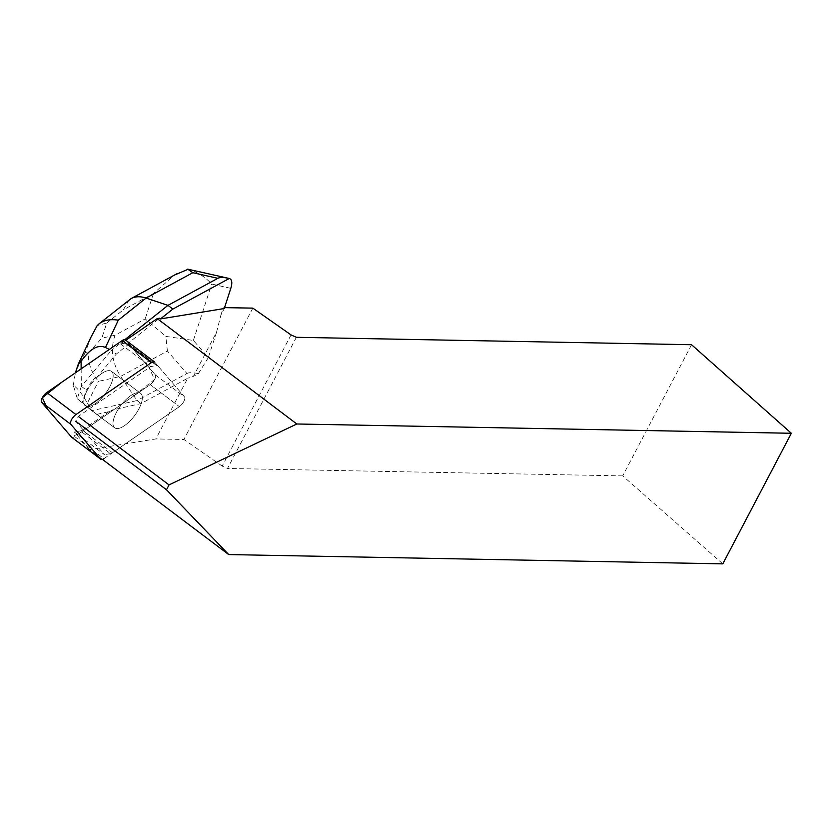 <?xml version="1.0" encoding="UTF-8"?>
<svg xmlns="http://www.w3.org/2000/svg" width="833" height="833" viewBox="0 0 833 833"><rect width="100%" height="100%" fill="white"/><g stroke="black" fill="none" stroke-linecap="round" stroke-linejoin="round"><path stroke-width="0.62" stroke-dasharray="4.17 3.12" d="M116.381 412.45A21.564 8.549 -52.9 0 1 140.662 393.405A21.564 8.549 -52.9 0 1 134.498 415.761A21.564 8.549 -52.9 0 1 114.683 427.818A21.564 8.549 -52.9 0 1 116.381 412.45A21.575 8.559 127.1 0 0 114.652 427.818A21.575 8.559 127.1 0 0 116.203 428.485A21.575 8.559 127.1 0 0 135.706 414.084A21.575 8.559 127.1 0 0 140.652 393.384A21.575 8.559 127.1 0 0 116.36 412.439M74.741 436.617L103.917 458.65L179.387 406.65A6.643 2.634 127.1 0 0 183.822 401.464A6.643 2.634 127.1 0 0 184.51 396.893L154.626 362.053L125.45 340.031L155.334 374.86A6.643 2.634 -52.9 0 1 154.636 379.431A6.643 2.634 -52.9 0 1 150.2 384.617L74.741 436.617A6.643 2.634 -52.9 0 1 71.888 437.419M87.205 390.417A21.564 8.549 -52.9 0 1 111.476 371.372A21.564 8.549 -52.9 0 1 105.312 393.738A21.564 8.549 -52.9 0 1 85.497 405.786A21.564 8.549 -52.9 0 1 87.205 390.417M102.449 459.41L89.516 449.674L155.833 438.939L187.685 378.265L141.006 403.568L111.039 410.273L111.966 410.971L150.2 384.617A6.643 2.634 127.1 0 0 154.636 379.431A6.643 2.634 127.1 0 0 155.323 374.86L127.99 343.363L159.551 318.227M89.516 449.674L74.293 431.931L104.385 454.641L75.761 421.269L78.312 416.417L150.596 366.614L156.708 365.625A6.643 2.634 -52.9 0 1 157.822 365.822A6.643 2.634 -52.9 0 1 157.989 365.979L127.907 343.269A6.643 2.634 127.1 0 0 127.741 343.113A6.643 2.634 127.1 0 0 126.626 342.904L156.708 365.625M80.416 430.932A6.643 2.634 127.1 0 0 82.342 430.047L112.434 452.756A6.643 2.634 -52.9 0 1 110.497 453.641L80.416 430.932L74.293 431.931M82.342 430.047L111.039 410.273M125.804 340.26L120.514 343.904L126.626 342.904M224.795 307.596L220.943 314.926L216.549 332.232L193.371 376.381L187.685 378.265M252.826 308.127L183.874 439.47L155.833 438.939M112.434 452.756L179.366 406.639L150.2 384.617L179.387 406.65M155.323 374.86L184.489 396.872L157.989 365.979M155.334 374.86L184.51 396.893A6.643 2.634 -52.9 0 1 183.801 401.454A6.643 2.634 -52.9 0 1 179.366 406.639M87.038 406.473A21.575 8.559 127.1 0 0 106.541 392.062A21.575 8.559 127.1 0 0 111.487 371.362A21.575 8.559 127.1 0 0 96.243 378.12L95.326 377.422A21.575 8.559 127.1 0 0 89.631 384.252L90.547 384.95A21.575 8.559 127.1 0 0 84.289 404.213L83.373 403.516A21.575 8.559 127.1 0 0 84.57 405.109A21.575 8.559 127.1 0 0 86.111 405.775L96.659 414.397L111.966 410.971M86.111 405.775L83.373 403.516M89.631 384.252L95.326 377.422M220.943 314.926L223.244 307.846L224.244 308.533M224.535 307.637L223.244 307.846M691.557 344.727L622.699 475.882L722.794 563.858M622.699 475.882L227.513 468.458L296.371 337.303M291.04 334.918L222.182 466.084L227.513 468.458M222.182 466.084L183.874 439.47M110.497 453.641L104.385 454.641M120.514 343.904L150.596 366.614M216.549 332.232L208.312 357.596L193.391 340.437L165.829 336.397L145.192 318.904L115.089 335.22C110.175 348.881 112.018 362.615 120.618 376.401L167.402 351.047L186.936 373.507L137.029 400.558L141.006 403.568M186.936 373.507C189.133 372.361 192.933 372.424 198.348 373.684L193.371 376.381M90.88 337.323L85.299 352.39L88.225 353.171C88.121 363.375 91.515 372.778 98.409 381.368L120.618 376.401L137.029 400.558L91.755 410.7L96.659 414.397M124.856 339.677L111.33 350.443L116.235 354.14L128.907 344.06M198.348 373.684L208.312 357.596M96.243 378.12L116.235 354.14M87.392 403.089L91.755 410.7L77.334 398.82L73.294 385.325C77.271 387.834 81.978 393.759 87.392 403.089L98.409 381.368M81.145 368.863L81.384 386.366L111.33 350.443L109.331 349.444M84.289 404.213L82.238 402.526L86.278 390.063L90.547 384.95M77.334 398.82L82.238 402.526M81.301 386.356L77.282 398.726M81.384 386.366L86.278 390.063M129.105 299.89L123.336 309.824L153.439 293.518L174.586 275.005M187.675 269.142C196.9 271.725 204.908 276.702 211.707 284.053L230.803 288.343M167.402 351.047L165.829 336.397M88.225 353.171L101.803 338.188L106.728 323.058L97.19 325.557M73.294 385.325L75.376 372.84M122.222 340.562L132.135 347.819L148.868 367.322L154.646 379.421L133.905 395.852L81.093 432.244L71.534 437.138M193.391 340.437L211.707 284.053M115.089 335.22L101.803 338.188M106.728 323.058L123.336 309.824M153.439 293.518L145.192 318.904M85.299 352.39L75.99 370.727M77.344 366.562L88.194 343.477M140.662 393.405L111.476 371.372L140.652 393.384M114.683 427.818L85.497 405.786M84.57 405.109L114.652 427.818M127.741 343.113L157.822 365.822"/><path stroke-width="1.25" d="M154.626 362.053A6.643 2.634 127.1 0 0 154.459 361.897A6.643 2.634 127.1 0 0 151.419 362.574L75.959 414.574A6.643 2.634 127.1 0 0 71.523 419.759A6.643 2.634 127.1 0 0 70.826 424.33L100.71 459.17A6.643 2.634 127.1 0 0 100.876 459.327A6.643 2.634 127.1 0 0 103.917 458.65M71.888 437.419A6.643 2.634 -52.9 0 1 71.7 437.294A6.643 2.634 -52.9 0 1 71.534 437.138L41.65 402.308A6.643 2.634 -52.9 0 1 42.337 397.726A6.643 2.634 -52.9 0 1 46.773 392.541L122.243 340.551A6.643 2.634 -52.9 0 1 125.283 339.874A6.643 2.634 -52.9 0 1 125.45 340.031M125.804 340.26L157.229 318.602L296.819 423.987L169.026 484.91L166.485 489.762L228.721 554.57L102.449 459.41M160.477 318.914L172.858 309.064L229.273 278.482C232.001 279.451 232.511 282.741 230.803 288.343L224.244 308.533L160.477 318.914L159.551 318.227L157.229 318.602M224.535 307.637L252.826 308.127L291.04 334.918L296.371 337.303L691.557 344.727L791.35 433.275L296.819 423.987M166.485 489.762L75.761 421.269M228.721 554.57L722.794 563.858L791.35 433.275M78.312 416.417L169.026 484.91M124.856 339.677L167.954 305.367L172.858 309.064M229.273 278.482L228.711 278.357C223.588 277.222 219.974 277.212 217.861 278.316L167.954 305.367L146.077 298.047L118.296 320.174L105.447 347.496C98.086 344.175 89.954 348.788 81.082 361.366L81.145 368.863M105.447 347.496L109.331 349.444M75.376 372.84L78.302 364.083L81.082 361.366M174.586 275.005L188.154 269.257M217.861 278.316L192.85 272.703L187.675 269.142L228.711 278.357M192.85 272.703L146.077 298.047C140.319 296.184 135.342 296.35 131.135 298.558L99.117 323.777M118.296 320.174C110.289 318.914 103.865 320.143 99.012 323.86L97.19 325.557L90.88 337.323M100.71 459.17L71.534 437.138L47.689 409.347L42.337 397.737L62.027 382.035L122.222 340.562L151.419 362.574M70.826 424.33L41.65 402.308M46.773 392.541L75.959 414.574M154.459 361.897L125.283 339.874M100.876 459.327L71.7 437.294M131.135 298.558L176.992 273.703M90.932 337.219L78.302 364.083"/></g></svg>
